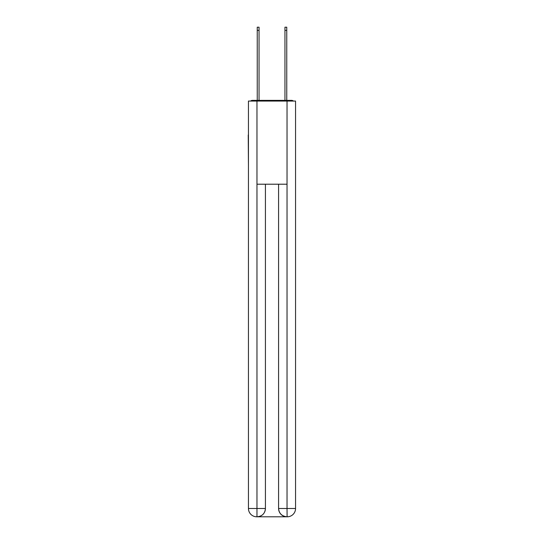 <?xml version="1.0" encoding="UTF-8"?>
<svg xmlns="http://www.w3.org/2000/svg" width="544" height="544" viewBox="0 0 544 544"><rect width="100%" height="100%" fill="white"/><g stroke="black" fill="none" stroke-linecap="round" stroke-linejoin="round"><path stroke-width="0.82" d="M295.555 165.92L295.555 107.44M248.445 135.014L248.445 107.44M248.234 135.014L248.445 165.92M293.44 101.062A2.774 2.774 0 0 0 291.611 100.368L252.389 100.368A2.774 2.774 0 0 0 250.56 101.062M252.389 100.368L257.244 100.368L257.244 27.2L259.046 27.2L259.046 100.368L261.188 100.368M282.812 100.368L284.954 100.368L284.954 27.2L286.756 27.2L286.756 100.368L291.611 100.368M256.965 101.062L248.445 101.062L248.445 508.484A8.316 8.316 0 0 0 256.754 516.8L286.899 516.8A8.316 8.316 0 0 1 278.582 508.484L278.582 184.212L278.582 508.484C279.004 513.386 281.778 516.161 286.899 516.8L287.246 516.8A8.316 8.316 0 0 0 295.555 508.484L295.555 101.062L256.965 101.062L256.965 184.212L287.035 184.212L287.035 101.062M265.418 184.212L265.418 508.484A8.316 8.316 0 0 1 257.101 516.8C262.242 516.263 265.016 513.488 265.418 508.484L265.418 184.212M278.582 508.484L287.035 508.484L287.103 516.8M248.445 508.484A8.316 8.316 0 0 0 256.754 516.8A8.316 8.316 0 0 1 248.445 508.484L256.965 508.484L256.965 516.8M265.418 508.484L256.965 508.484L256.965 184.212M287.035 184.212L287.035 508.484L295.555 508.484M257.244 30.389L259.046 30.389M286.756 30.389L284.954 30.389"/></g></svg>
